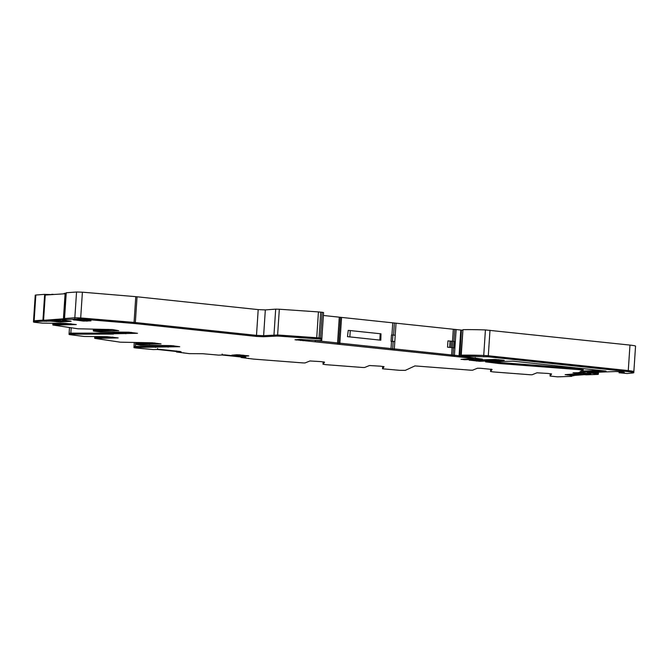 <?xml version="1.0" encoding="UTF-8"?>
<svg xmlns="http://www.w3.org/2000/svg" width="669" height="669" viewBox="0 0 669 669"><rect width="100%" height="100%" fill="white"/><g stroke="black" fill="none" stroke-linecap="round" stroke-linejoin="round"><path stroke-width="1" d="M295.313 339.743L473.794 358.433L461.51 359.328L464.721 359.738L482.399 359.111L461.184 356.217L488.228 356.803L628.208 371.638C633.351 372.232 634.889 372.675 632.824 372.968L627.121 373.519L619.251 372.775L624.311 372.357L623.157 372.031L615.898 371.529L587.307 372.641L595.535 373.745C598.211 374.055 598.939 374.28 597.701 374.423L586.211 374.816L575.8 373.871L565.096 374.665L573.676 375.685L570.18 376.003L571.744 376.346L557.545 376.848L550.043 376.053L551.591 373.996L547.97 373.444L536.964 372.8L532.047 374.774L530.258 374.757L493.245 371.922L490.536 371.496L492.083 369.439L480.426 368.268L477.457 368.234L472.531 370.216L470.75 370.191L414.939 365.918L405.305 370.358L399.343 370.3L382.534 368.795L384.081 366.737L380.46 366.177L369.455 365.533L364.53 367.515L362.749 367.49L325.736 364.655L323.018 364.229L324.565 362.188L320.944 361.62L309.948 360.967L305.022 362.949L303.233 362.933L253.317 359.077L241.149 357.514L245.832 357.321L244.871 357.02L224.817 354.896L218.704 355.13L202.807 353.725L189.31 353.633L176.482 352.003L181.174 351.81L180.204 351.509L160.159 349.385L153.427 349.586L136.167 348.005C133.541 347.679 133.256 347.495 135.339 347.437L179.727 346.701L171.147 345.597L140.473 345.204L136.016 344.359L161.053 343.908L152.482 342.804L120.219 342.177L95.073 338.422L118.179 337.912L107.09 336.691L84.143 336.465L70.379 334.734C68.472 334.408 68.606 334.232 70.78 334.199L113.446 334.074C112.559 333.873 112.827 333.772 114.24 333.756L137.513 333.304L128.941 332.2L100.492 331.966L93.685 331.13L118.722 330.678L112.501 329.566L78.005 328.788L53.211 325.084L76.316 324.574L65.228 323.353L42.281 323.127L34.796 322.333C33.299 322.09 33.057 321.931 34.069 321.831L33.45 321.973L33.517 320.928L34.144 320.786L35.85 295.021L35.231 295.163L33.517 320.928L42.95 320.125L44.371 320.192L42.95 320.125L42.875 321.179L50.568 321.128L60.419 322.057L71.123 321.262L62.543 320.242L66.039 319.924L64.475 319.581L80.615 319.004L135.272 323.587L256.419 336.423L263.553 336.733L277.543 336.047L318.946 338.932L321.764 339.35L321.747 340.27L319.456 340.63L299.411 339.434L295.004 339.81M35.85 295.021L44.656 294.36L42.95 320.125L34.144 320.786L34.069 321.831L42.875 321.179M46.044 295.004L46.086 294.427L44.656 294.36M46.086 294.427L51.772 294.577M53.804 294.427L51.789 294.293M66.097 293.231L64.241 293.407M64.91 319.715L64.542 318.528L74.836 317.767L64.542 318.528L64.977 318.661L64.542 318.528L64.977 318.661L64.542 318.528L66.248 292.838M66.256 292.763L76.542 292.002L74.836 317.767L135.347 322.533L256.495 335.37L263.628 335.679L277.61 334.993L319.013 337.887L321.831 338.297L321.764 339.35M74.761 318.812L74.836 317.767L80.69 317.951L82.396 292.186L76.542 292.002M82.396 292.186L135.774 296.651L134.068 322.416L256.495 335.37L263.628 335.679L277.61 334.993L321.831 338.297L323.545 312.54L322.149 312.272L320.367 339.083M263.553 336.733L265.334 309.914L258.201 309.605L135.774 296.651M265.334 309.914L275.687 309.145L273.905 335.963M277.543 336.047L279.324 309.229L275.687 309.145M279.324 309.229L318.436 311.921L316.654 338.74M322.149 312.272L318.436 311.921M323.528 313.452L321.814 339.216L323.545 312.54M323.395 315.484L339.275 317.173L337.561 342.938L459.068 355.741L460.866 356L459.745 355.841L459.678 356.895M462.513 330.227L339.275 317.173M550.177 373.963L550.119 375.008L550.378 373.695M490.67 369.388L490.594 370.45L491.514 369.238L490.536 371.496L490.87 369.129M382.601 367.766L382.869 366.428M323.16 362.138L323.085 363.192L323.353 361.87M632.824 372.968L633.786 372.708L635.55 346.157A10.57 0.786 -176.2 0 0 629.972 345.087L485.426 329.934A63.413 4.725 -176.2 0 0 462.948 329.666L460.782 356.276M582.833 370.484L582.799 371.027L600.586 370.459L582.799 371.027L582.724 372.073L606.064 371.161M476.579 359.855L479.757 360.248L498.765 359.671L479.757 360.248L479.681 361.302L504.192 360.365M583.301 372.917L578.693 372.491L585.199 373.118L583.301 372.976L583.234 374.03L590.827 373.837M83.449 319.949L78.842 319.523L85.348 320.15L83.449 320.008L83.374 321.061L90.976 320.869M240.28 354.904L236.767 354.771L243.909 355.289L243.767 356.343L248.793 355.925M619.151 371.621L619.636 371.655L619.369 372.75M573.785 374.021L573.743 374.632L570.925 374.23L573.743 374.632L573.759 375.702M550.119 375.008L551.022 373.804L550.043 376.053L550.11 375.016M382.601 367.741L383.513 366.537L382.534 368.795L382.668 366.696M323.094 363.175L323.997 361.971L323.018 364.229L323.085 363.183M168.095 346.918L168.178 345.597L168.128 346.082L155.509 346.358L173.798 345.814L168.705 345.597M135.966 343.465L149.455 343.297L155.124 343.021L150.032 342.804M95.14 337.368L113.028 337.151L95.241 337.209L95.073 338.422M93.752 330.076L107.249 329.901L112.91 329.633L107.818 329.416M53.277 324.03L71.173 323.804L53.378 323.871L53.211 325.084M54.691 319.983L55.586 320.501L55.393 321.53M55.627 319.907L56.263 320.71M57.133 320.852L65.361 320.643L60.494 321.003L60.419 322.057M60.478 321.003L60.586 319.539M475.207 358.383A211.371 15.747 -176.2 0 0 477.097 358.308L475.207 358.383M461.359 355.339L483.737 355.44A63.413 4.725 -176.2 0 0 461.25 355.172L461.284 356.393M489.984 330.252L488.295 355.757L483.737 355.44L628.275 370.593C633.351 371.228 634.889 371.671 632.891 371.922C634.956 371.621 633.418 371.178 628.275 370.593L628.208 371.638M595.636 372.223L595.602 372.692L592.491 372.365L595.602 372.692C598.287 373.001 599.006 373.227 597.777 373.369C599.006 373.227 598.287 373.001 595.602 372.692L595.535 373.745M597.701 374.423L598.329 374.28L598.471 372.115M578.71 368.142L578.685 368.569L583.167 369.313L499.977 362.531L578.685 368.569L578.618 369.623L583.092 370.358L579.956 371.813M583.259 368.619L583.092 370.358M605.704 371.036L512.906 361.168L485.56 361.862L498.162 363.426L499.91 363.585L499.977 362.531L490.703 361.578L499.977 362.531L500.061 361.218M337.494 343.983L337.561 342.938L315.049 340.546L459.745 355.841L461.459 330.076M300.582 339.426L304.796 339.785L303.241 339.685L303.166 340.738M54.615 319.983L51.965 320.183L54.582 320.392L54.515 321.438M107.525 329.767L107.458 330.821L107.249 329.901L107.809 329.633M70.379 334.734C68.472 334.408 68.606 334.232 70.78 334.199L70.847 333.154C68.673 333.187 68.539 333.363 70.446 333.68C68.539 333.363 68.673 333.187 70.847 333.154L112.977 333.103L70.847 333.154L71.207 327.768M69.032 334.375L69.484 327.509M149.739 343.164L149.948 344.083L149.388 344.343L150.015 343.03M168.404 345.948L168.621 346.868L168.061 347.136L168.688 345.814M155.208 346.233L155.267 345.346M134.268 342.561L134.009 346.525L155.2 346.366L135.406 346.383L135.539 344.443M573.759 375.735L573.835 374.682M113.521 333.02C112.635 332.828 112.894 332.719 114.307 332.702C112.827 332.719 112.568 332.828 113.521 333.02L113.496 333.011M113.245 334.023L113.053 331.958M131.584 332.418L126.474 332.426L131.584 332.418M114.357 331.966L114.307 332.702L126.474 332.426L125.847 333.739L126.198 332.56M488.228 356.803L488.295 355.757L628.275 370.593L629.972 345.087M461.51 359.328L461.008 359.395M475.258 357.647L474.881 358.768M300.515 340.513L300.582 339.459L303.241 339.618M80.615 319.004L80.69 317.951L134.068 322.416L133.992 323.462M66.047 319.849L65.604 319.79M62.543 320.242L62.51 319.397M58.772 320.2L59.332 322.048M55.519 321.555L55.586 320.501L57.317 320.869L57.25 321.923M54.59 321.446L54.666 320.401L55.46 320.484L55.502 319.916M93.919 329.165L93.877 329.917L107.249 329.901L107.283 329.416L107.207 330.737M93.685 331.13L93.877 329.917M114.24 333.756L114.307 332.702L125.914 332.694L125.948 332.2M136.133 342.561L136.083 343.306L149.455 343.297L149.488 342.804M135.899 344.518L136.083 343.306M155.434 347.412L155.208 346.224M133.934 347.579L135.339 347.437L135.406 346.383L134.009 346.525L133.934 347.579M176.758 352.061L176.549 350.957M183.908 352.831L183.465 352.772M183.967 353.073L183.54 352.78M241.425 357.572L241.216 356.468M248.575 358.341L248.132 358.283M248.625 358.584L248.207 358.291M571.334 375.919L571.744 376.346M570.18 376.003L570.624 375.97M619.327 371.63L619.076 372.859L619.444 371.638M248.492 355.808L236.851 354.762L231.825 355.18M232.135 355.114L240.196 356.192L240.263 355.139L243.834 355.289M240.196 356.192L243.767 356.343M90.683 320.752L80.748 319.665L73.147 319.857M73.456 319.782L83.374 321.061M590.535 373.72L580.6 372.633L572.999 372.825M573.308 372.75L583.234 374.03M503.849 360.24L495.194 359.445L469.245 360.24M469.655 360.165L479.681 361.302M476.495 361.126L476.562 360.081L479.757 360.248L479.79 359.738M579.973 371.797L582.724 372.073M499.91 363.585L578.618 369.623M577.422 373.896L574.303 373.979M573.726 374.958L581.026 374.414M573.835 375.451L584.196 374.682M222.284 354.746L241.2 356.753M222.108 354.996L241.174 357.02M157.616 349.235L176.532 351.242M157.441 349.486L176.516 351.509M55.728 319.899L59.683 320.133L57.191 319.79M64.375 319.264L46.362 320.602L43.569 320.3L45.241 295.062L66.072 293.691M59.683 320.133L59.725 319.606M64.391 318.929L63.421 318.829L65.102 293.591M63.421 318.829L43.569 320.3M392.603 349.87L393.163 341.458L391.056 341.282L391.474 334.968L392.895 335.027L392.477 341.341L394.802 341.583L395.228 335.278L392.895 335.027M392.477 341.341L391.056 341.282M348.256 330.369L380.996 333.806L380.82 340.195L347.454 336.658L348.256 330.369L347.454 336.658M380.82 340.195L347.838 336.674M454.778 347.88L455.196 341.566L447.937 340.864L447.519 347.178L454.778 347.88L453.498 347.771L452.938 356.184M453.498 347.771L447.519 347.178M95.282 336.574L95.241 337.209M53.42 323.236L53.378 323.871M56.305 319.966L56.188 321.764M57.208 320.058L57.082 321.906M57.367 320.075L57.317 320.869M59.457 320.15L59.399 321.003M462.948 329.666L461.25 355.172M485.426 329.934L483.662 356.493M498.162 363.426L498.313 361.268M460.782 329.976L459.001 356.794M456.133 329.483L454.351 356.301M454.719 329.374L453.925 341.366M453.306 329.257L452.512 341.215M452.085 347.654L451.525 356.067M396.031 323.186L394.25 349.996M394.384 323.052L393.581 335.102M392.736 322.926L391.942 334.993M391.516 341.324L390.955 349.745M341.566 317.499L339.785 344.318M340.421 317.332L338.639 344.15M320.727 312.122L318.946 338.932M258.201 309.605L256.419 336.423M135.272 323.587L137.053 296.768M46.788 294.502L46.755 294.954M156.454 347.144L156.571 345.355M573.835 374.648L573.877 374.013M464.754 359.245L464.721 359.738M473.828 357.957L473.794 358.433M460.849 356.309L460.799 357.054M315.233 340.571L315.166 341.616M309.111 340.17L309.053 341.106M296.426 339.66L296.4 340.078M58.721 320.969L58.655 322.023M50.627 320.284L50.568 321.128M50.066 320.326L50.008 321.112M46.479 320.585L46.429 321.379M45.057 320.459L45.007 321.312M44.363 320.384L44.305 321.245M157.449 349.235L157.508 348.516M177.829 351.258L177.795 351.718M177.67 351.242L177.645 351.718M177.185 351.752L177.226 351.192L177.218 351.743M176.541 351.125L176.482 352.003M242.496 356.769L242.462 357.229M242.337 356.753L242.303 357.229M241.919 356.711L241.877 357.254M241.894 356.702L241.852 357.263M241.208 356.636L241.149 357.514M570.966 374.239L570.891 375.284M570.9 374.23L570.824 375.276M570.088 374.289L570.03 375.192M569.888 374.306L569.829 375.175M567.672 374.473L567.63 375.083M621.585 371.864L621.534 372.625M620.999 371.797L620.949 372.641M233.247 355.03L233.222 355.448M74.568 319.698L74.543 320.125M87.003 320.326L86.945 321.212M586.855 373.294L586.797 374.18M574.42 372.675L574.395 373.093M380.226 333.689L379.808 339.994M350.263 330.511L349.845 336.825M380.996 333.806L380.577 340.12M451.391 341.123L450.973 347.437M450.07 341.039L449.652 347.353M452.721 341.24L452.303 347.546M454.117 341.382L453.699 347.696M94.781 336.566L94.664 338.313M52.918 323.227L52.809 324.975M66.131 292.788L64.349 319.606M93.401 329.165L93.275 331.021M149.513 342.804L149.421 344.134M135.615 342.561L135.489 344.41M573.935 374.004L573.818 375.727M125.964 332.2L125.881 333.53M62.401 320.2L62.468 319.155M222.1 355.072L222.175 354.026M571.87 376.321L571.936 375.267"/></g></svg>
